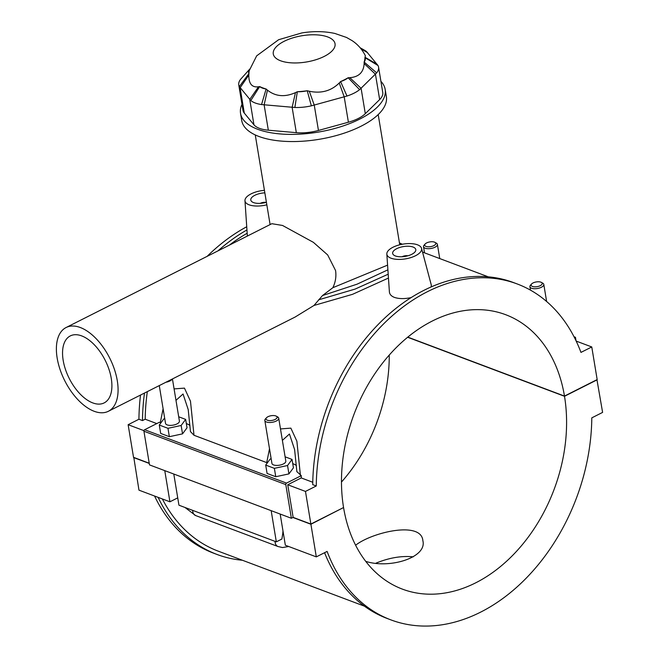 <?xml version="1.0" encoding="UTF-8"?>
<svg xmlns="http://www.w3.org/2000/svg" width="659" height="659" viewBox="0 0 659 659"><rect width="100%" height="100%" fill="white"/><g stroke="black" fill="none" stroke-linecap="round" stroke-linejoin="round"><path stroke-width="0.99" d="M111.272 378.447A37.53 20.132 -116.8 0 0 94.394 344.846A37.53 20.132 -116.8 0 0 70.324 335.901A37.53 20.132 -116.8 0 0 69.253 378.472A37.53 20.132 -116.8 0 0 104.138 402.913A37.53 20.132 -116.8 0 0 111.272 378.447M80.291 327.515A46.913 25.166 -116.8 0 0 66.098 327.523A46.913 25.166 -116.8 0 0 64.763 380.737A46.913 25.166 -116.8 0 0 108.364 411.282A46.913 25.166 -116.8 0 0 114.435 369.386A46.913 25.166 -116.8 0 0 80.291 327.515M66.098 327.523L271.846 223.698L282.538 225.46L313.363 242.323L327.68 254.942L335.579 270.561C336.428 276.401 335.522 282.11 332.869 287.695L322.506 295.553L314.005 305.447L295.034 317.094M387.583 265.124L332.869 287.695M241.977 104.353A73.306 31.171 -9.4 0 0 240.543 113.373L241.729 120.531A73.306 31.171 -9.4 0 0 319.137 139.313A73.306 31.171 -9.4 0 0 386.363 96.593L385.177 89.426A73.306 31.171 -9.4 0 0 380.918 81.354M240.543 113.373A73.306 31.171 -9.4 0 0 317.951 132.146A73.306 31.171 -9.4 0 0 385.177 89.426M378.571 67.177L382.764 92.524A29.317 12.463 170.6 0 1 379.65 99.575L365.3 113.686A29.317 12.463 170.6 0 1 348.397 122.212L318.454 130.457A29.317 12.463 170.6 0 1 296.328 132.665L268.328 130.202A29.317 12.463 170.6 0 1 253.946 124.798L244.291 113.084A29.317 12.463 170.6 0 1 242.965 110.275L238.764 84.937A29.317 12.463 -9.4 0 0 239.324 86.584L250.815 100.522A29.317 12.463 -9.4 0 0 261.541 104.559L294.87 107.483A29.317 12.463 -9.4 0 0 311.361 105.835L346.996 96.033A29.317 12.463 -9.4 0 0 359.608 89.665L376.676 72.877A29.317 12.463 -9.4 0 0 378.571 67.177A29.317 12.463 -9.4 0 0 378.011 65.529L366.519 51.583A29.317 12.463 -9.4 0 0 364.567 50.249L360.168 47.786M261.541 104.559L266.129 89.006L267.463 90.168C275.536 96.527 284.877 97.351 295.463 92.622L297.324 91.741A58.643 24.935 -9.4 0 0 307.226 90.753L309.293 91.247C321.147 93.726 331.131 90.983 339.237 83.001L340.588 81.576A58.643 24.935 -9.4 0 0 348.15 77.754L349.805 77.671C358.85 76.996 363.636 72.292 364.147 63.561L364.13 62.037A58.643 24.935 -9.4 0 0 364.929 57.63L365.374 55.784C362.228 49.441 357.788 44.384 352.054 40.611L346.519 37.456L334.896 33.461C324.434 31.204 313.404 31.039 301.789 32.95L278.625 39.721L256.672 55.842L249.308 70.521A58.643 24.935 -9.4 0 0 248.937 73.536L248.822 75.077C248.748 83.759 251.969 87.663 258.476 86.782L259.695 86.584A58.643 24.935 -9.4 0 0 266.129 89.006A17.595 7.48 170.6 0 1 259.695 86.584L250.815 100.522M311.361 105.835L307.226 90.753A17.595 7.48 170.6 0 1 297.324 91.741L294.87 107.483M359.608 89.665L348.15 77.754A17.595 7.48 170.6 0 1 340.588 81.576L346.996 96.033M378.011 65.529L364.929 57.63A17.595 7.48 170.6 0 1 364.13 62.037L376.676 72.877M239.324 86.584L248.937 73.536A17.595 7.48 170.6 0 1 249.654 69.228M249.827 69.006L240.659 79.237A29.317 12.463 -9.4 0 0 238.764 84.937M318.561 299.845L355.003 289.12L388.2 274.202M399.478 243.089L402.015 244.291M387.904 269.828L357.038 284.186L322.506 295.553M388.464 278.049L352.499 294.342L314.005 305.447M247.174 233.245A175.92 128.241 110.6 0 0 229.373 245.132M147.328 391.619A175.92 128.241 110.6 0 0 145.194 419.215L156.801 423.589M296.863 471.597L301.287 475.641L286.508 483.105L144.634 429.726L159.42 422.262L160.944 422.814M190.459 431.571L194.001 435.278L190.476 401.183L184.454 388.126L174.083 388.901M163.102 408.72L160.302 422.6M194.001 435.278L267.348 462.849M300.405 475.312L296.879 441.217L290.866 428.136L280.487 428.927M269.506 448.754L266.706 462.626M301.287 475.641A175.92 128.241 110.6 0 0 301.245 477.932L312.761 482.264M411.167 297.596C404.56 298.988 398.983 298.922 394.444 297.407C391.322 296.188 389.65 294.367 389.403 291.953L386.833 254.069A17.595 7.48 170.6 0 1 397.987 245.28A17.595 7.48 170.6 0 1 417.485 244.81A17.595 7.48 170.6 0 1 421.521 248.319A17.595 7.48 170.6 0 1 411.134 257.512A17.595 7.48 170.6 0 1 390.976 258.188A17.595 7.48 170.6 0 1 386.833 254.069M421.521 248.319L431.324 285.108L431.25 286.92M517.224 283.963L513.682 282.629A179.446 130.811 110.6 0 0 312.728 484.637L316.271 485.971A179.446 130.811 -69.4 0 1 517.224 283.963A179.446 130.811 -69.4 0 1 580.966 352.4L591.766 346.955L576.172 341.082M301.245 477.932L287.736 484.752L293.14 517.373L310.867 524.045L343.561 507.545A146.603 106.873 -69.4 0 1 386.487 358.274A146.603 106.873 -69.4 0 1 505.659 314.697A146.603 106.873 -69.4 0 1 564.475 396.075L597.169 379.576L591.766 346.955M316.271 485.971L305.471 491.425L287.736 484.752M145.194 419.215L142.484 420.582L138.934 419.248A179.446 130.811 -69.4 0 1 140.515 395.062M246.944 229.933A179.446 130.811 110.6 0 0 217.948 250.89M144.486 393.061A179.446 130.811 110.6 0 0 142.484 420.582M207.157 256.335A179.446 130.811 -69.4 0 1 246.73 226.754M574.541 337.754L575.455 337.293L576.032 340.785M575.455 337.293L574.03 336.757M292.753 463.681A17.595 7.48 170.6 0 1 296.385 465.616M186.349 423.646A17.595 7.48 170.6 0 1 189.981 425.59M164.758 418.753L163.794 418.959L159.297 425.047L160.681 433.424L169.355 436.695L182.535 433.861L187.032 427.773L185.64 419.396L178.704 416.785M271.162 458.779L270.198 458.994L265.701 465.081L267.084 473.459L275.759 476.721L288.939 473.895L293.436 467.808L292.044 459.43L285.108 456.819M144.634 429.726A1.17 0.857 110.6 0 0 143.926 431.217L285.792 484.596A1.17 0.857 -69.4 0 1 286.508 483.105M285.792 484.596L291.369 518.262L293.14 517.373M291.369 518.262L149.502 464.892L143.926 431.217M143.95 430.656L128.134 424.701L138.934 419.248M149.222 463.228L133.53 457.321L128.134 424.701M175.978 400.342L183.045 393.991L188.21 409.585L190.476 431.727M169.355 436.695L167.971 428.317L181.143 425.483L185.64 419.396M159.297 425.047L167.971 428.317M275.759 476.721L274.375 468.343L287.546 465.518L292.044 459.43M265.701 465.081L274.375 468.343M288.939 473.895L287.546 465.518M264.432 190.327A17.595 7.48 -9.4 0 0 244.967 200.69A17.595 7.48 -9.4 0 0 249.102 204.809A17.595 7.48 -9.4 0 0 266.829 204.825M266.409 202.297A11.73 4.984 170.6 0 1 253.526 202.577A11.73 4.984 170.6 0 1 250.791 200.039A11.73 4.984 170.6 0 1 264.852 192.856M260.214 203.367A4.695 1.993 170.6 0 1 266.071 202.395M395.392 255.956A11.73 4.984 170.6 0 1 392.657 253.41A11.73 4.984 170.6 0 1 403.415 246.581A11.73 4.984 170.6 0 1 415.796 249.58A11.73 4.984 170.6 0 1 408.613 255.577A11.73 4.984 170.6 0 1 395.392 255.956M402.089 256.738A4.695 1.993 170.6 0 1 407.946 255.774M434.965 242.355L436.357 243.13A7.035 2.99 170.6 0 1 437.395 244.382A7.035 2.99 170.6 0 1 430.945 248.484A7.035 2.99 170.6 0 1 423.515 246.68A7.035 2.99 170.6 0 1 424.099 245.164L425.162 243.978A5.626 2.397 -9.4 0 0 430.64 246.639A5.626 2.397 -9.4 0 0 434.965 242.355A5.626 2.397 -9.4 0 0 434.487 242.133A5.626 2.397 -9.4 0 0 425.162 243.978M541.369 282.39L542.761 283.164A7.035 2.99 170.6 0 1 543.799 284.416A7.035 2.99 170.6 0 1 537.349 288.518A7.035 2.99 170.6 0 1 529.918 286.714A7.035 2.99 170.6 0 1 530.503 285.19L531.566 284.013A5.626 2.397 -9.4 0 0 537.044 286.673A5.626 2.397 -9.4 0 0 541.369 282.39A5.626 2.397 -9.4 0 0 540.891 282.167A5.626 2.397 -9.4 0 0 531.566 284.013M407.797 337.128L564.475 396.075M162.361 498.962A175.92 128.241 110.6 0 0 218.294 551.179L364.419 606.156M413.259 556.839C401.661 555.661 389.28 557.745 376.116 563.083M355.613 545.232C371.767 532.406 421.389 520.511 422.88 540.759C427.271 557.555 389.642 569.088 365.729 561.361M324.566 552.703A179.446 130.811 110.6 0 0 387.303 618.529L390.845 619.864A179.446 130.811 -69.4 0 1 327.111 551.426L316.304 556.88L285.347 545.232L280.182 514.053M596.947 379.683L602.606 412.402L591.798 417.855A179.446 130.811 -69.4 0 1 390.845 619.864M158.111 497.356A179.446 130.811 110.6 0 0 217.058 554.474A179.446 130.811 110.6 0 0 242.421 560.257M217.058 554.474L213.508 553.14A179.446 130.811 -69.4 0 1 154.56 496.021M177.732 497.866L169.923 501.804L138.967 490.156L133.793 457.42M597.202 379.782L564.508 396.281L407.633 337.26M282.382 440.377L289.449 434.009L294.614 449.611L296.879 471.762M159.272 385.597L165.524 423.375A7.035 2.99 -9.4 0 0 167.164 424.898A7.035 2.99 -9.4 0 0 175.096 424.668A7.035 2.99 -9.4 0 0 179.413 421.076L172.436 378.95M182.535 433.861L181.143 425.483M266.475 417.781L265.404 418.959A7.035 2.99 -9.4 0 0 264.827 420.483L271.928 463.401A7.035 2.99 -9.4 0 0 273.567 464.933A7.035 2.99 -9.4 0 0 281.5 464.702A7.035 2.99 -9.4 0 0 285.817 461.102L278.708 418.185A7.035 2.99 -9.4 0 0 277.661 416.933L276.278 416.159A5.626 2.397 170.6 0 1 274.844 419.585A5.626 2.397 170.6 0 1 267.315 420.22A5.626 2.397 170.6 0 1 266.475 417.781A5.626 2.397 170.6 0 1 271.17 415.714A5.626 2.397 170.6 0 1 276.278 416.159M264.827 420.483A7.035 2.99 -9.4 0 0 266.467 422.007A7.035 2.99 -9.4 0 0 274.399 421.776A7.035 2.99 -9.4 0 0 278.708 418.185M165.92 382.245A7.035 2.99 -9.4 0 0 172.123 379.114M173.787 474.027L178.943 505.198L276.327 541.838L281.895 539.029L282.777 533.353M169.923 501.804L164.766 470.633M276.327 541.838L271.17 510.667M343.339 507.661L310.908 524.251L316.304 556.88M310.908 524.251L292.917 517.488M149.255 463.434L133.571 457.535M341.477 482.05A146.603 106.873 110.6 0 0 389.255 355.053M564.508 396.281A146.603 106.873 -69.4 0 1 521.582 545.561A146.603 106.873 -69.4 0 1 402.41 589.13A146.603 106.873 -69.4 0 1 343.603 507.759M305.471 491.425L310.867 524.045M244.291 113.084L240.098 87.738L248.822 75.077M258.476 86.782L249.753 99.451L253.946 124.798M268.328 130.202L264.127 104.863L267.463 90.168M295.463 92.622L292.135 107.318L296.328 132.665M318.454 130.457L314.252 105.11L309.293 91.247M339.237 83.001L344.204 96.873L348.397 122.212M365.3 113.686L361.107 88.339L349.805 77.671M364.147 63.561L375.449 74.228L379.65 99.575M249.662 69.211L240.659 79.237M360.481 48.165L366.519 51.583M361.05 48.857L367.582 52.662M377.245 64.368L365.267 57.399M286.204 40.331A31.302 13.312 170.6 0 1 328.594 37.299A31.302 13.312 170.6 0 1 324.22 56.41A31.302 13.312 170.6 0 1 279.745 60.439A31.302 13.312 170.6 0 1 286.204 40.331M275.058 541.36A7.035 5.132 110.6 0 0 277.983 546.525L282.522 547.547L288.724 546.5M192.7 510.371A7.035 5.132 110.6 0 0 195.624 515.544L277.983 546.525M295.331 316.938L108.364 411.282M399.758 244.794L378.2 114.584M270.099 224.579L255.264 134.938M402.311 244.242L399.445 242.916M488.311 276.846L422.526 252.092M188.309 410.211L188.202 409.552M244.967 200.69L247.364 236.054M439.751 258.575L437.395 244.382M424.536 252.85L423.515 246.68M529.918 286.714L530.487 290.149M543.799 284.416L546.624 301.501M282.983 530.932L282.769 533.353M184.99 507.471L195.624 515.544"/></g></svg>
